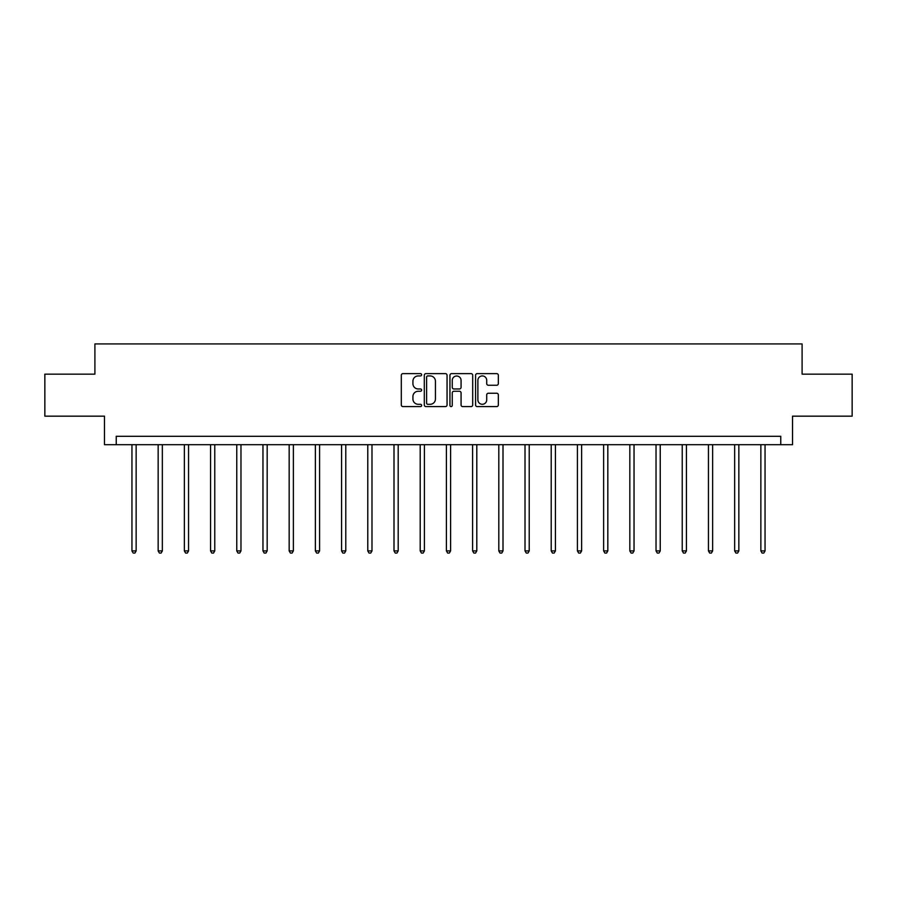 <?xml version="1.0" encoding="UTF-8"?>
<svg xmlns="http://www.w3.org/2000/svg" width="897" height="897" viewBox="0 0 897 897"><rect width="100%" height="100%" fill="white"/><g stroke="black" fill="none" stroke-linecap="round" stroke-linejoin="round"><path stroke-width="1.35" d="M421.624 374.778A1.155 1.155 0 0 0 420.469 373.623L402.955 373.623A1.648 1.648 0 0 0 401.307 375.271L401.307 404.951A1.648 1.648 0 0 0 402.955 406.599L420.469 406.599A1.155 1.155 0 0 0 421.624 405.444A1.155 1.155 0 0 0 420.469 404.289L418.204 404.289A5.281 5.281 0 0 1 412.923 399.019L412.923 396.541A5.281 5.281 0 0 1 418.204 391.26L420.469 391.26A1.155 1.155 0 0 0 421.624 390.117A1.155 1.155 0 0 0 420.469 388.962L418.204 388.962A5.281 5.281 0 0 1 412.923 383.681L412.923 381.203A5.281 5.281 0 0 1 418.204 375.933L420.469 375.933A1.155 1.155 0 0 0 421.624 374.778M496.691 385.25A1.648 1.648 0 0 0 498.34 383.602L498.34 375.271A1.648 1.648 0 0 0 496.691 373.623L477.226 373.623A1.648 1.648 0 0 0 475.578 375.271L475.578 404.951A1.648 1.648 0 0 0 477.226 406.599L496.691 406.599A1.648 1.648 0 0 0 498.34 404.951L498.34 394.893A1.648 1.648 0 0 0 496.691 393.245L488.36 393.245A1.648 1.648 0 0 0 486.712 394.893L486.712 399.883A4.407 4.407 0 0 1 482.306 404.289A4.407 4.407 0 0 1 477.888 399.883L477.888 380.339A4.407 4.407 0 0 1 482.306 375.933A4.407 4.407 0 0 1 486.712 380.339L486.712 383.602A1.648 1.648 0 0 0 488.36 385.25L496.691 385.25M780.76 444.699L792.522 444.699L792.522 416.152L852.15 416.152L852.15 374.15L802.097 374.15L802.097 343.921L94.903 343.921L94.903 374.15L44.85 374.15L44.85 416.152L104.478 416.152L104.478 444.699L780.76 444.699L780.76 436.301L116.24 436.301L116.24 444.699M447.054 375.271A1.648 1.648 0 0 0 445.405 373.623L425.952 373.623A1.648 1.648 0 0 0 424.303 375.271L424.303 404.951A1.648 1.648 0 0 0 425.952 406.599L445.405 406.599A1.648 1.648 0 0 0 447.054 404.951L447.054 375.271M451.595 373.623L471.048 373.623A1.648 1.648 0 0 1 472.697 375.271L472.697 404.951A1.648 1.648 0 0 1 471.048 406.599L462.717 406.599A1.648 1.648 0 0 1 461.069 404.951L461.069 392.908A1.648 1.648 0 0 0 459.421 391.26L453.904 391.26A1.648 1.648 0 0 0 452.256 392.908L452.256 405.444A1.155 1.155 0 0 1 451.101 406.599A1.155 1.155 0 0 1 449.946 405.444L449.946 375.271A1.648 1.648 0 0 1 451.595 373.623M427.768 375.933A1.155 1.155 0 0 0 426.613 377.088L426.613 403.134A1.155 1.155 0 0 0 427.768 404.289L430.156 404.289A5.281 5.281 0 0 0 435.437 399.019L435.437 381.203A5.281 5.281 0 0 0 430.156 375.933L427.768 375.933M461.069 380.429A4.407 4.407 0 0 0 456.663 376.011A4.407 4.407 0 0 0 452.256 380.429L452.256 387.313A1.648 1.648 0 0 0 453.904 388.962L459.421 388.962A1.648 1.648 0 0 0 461.069 387.313L461.069 380.429M131.949 444.699L131.949 550.904L136.142 550.904L136.142 444.699M136.142 550.904L134.886 553.079L133.204 553.079L131.949 550.904M158.152 444.699L158.152 550.904L162.346 550.904L162.346 444.699M162.346 550.904L161.09 553.079L159.408 553.079L158.152 550.904M184.356 444.699L184.356 550.904L188.549 550.904L188.549 444.699M188.549 550.904L187.294 553.079L185.612 553.079L184.356 550.904M210.56 444.699L210.56 550.904L214.764 550.904L214.764 444.699M214.764 550.904L213.497 553.079L211.815 553.079L210.56 550.904M236.763 444.699L236.763 550.904L240.968 550.904L240.968 444.699M240.968 550.904L239.701 553.079L238.019 553.079L236.763 550.904M262.967 444.699L262.967 550.904L267.171 550.904L267.171 444.699M267.171 550.904L265.904 553.079L264.234 553.079L262.967 550.904M289.17 444.699L289.17 550.904L293.375 550.904L293.375 444.699M293.375 550.904L292.108 553.079L290.437 553.079L289.17 550.904M315.374 444.699L315.374 550.904L319.579 550.904L319.579 444.699M319.579 550.904L318.323 553.079L316.641 553.079L315.374 550.904M341.578 444.699L341.578 550.904L345.782 550.904L345.782 444.699M345.782 550.904L344.526 553.079L342.845 553.079L341.578 550.904M367.781 444.699L367.781 550.904L371.986 550.904L371.986 444.699M371.986 550.904L370.73 553.079L369.048 553.079L367.781 550.904M393.996 444.699L393.996 550.904L398.19 550.904L398.19 444.699M398.19 550.904L396.934 553.079L395.252 553.079L393.996 550.904M420.2 444.699L420.2 550.904L424.393 550.904L424.393 444.699M424.393 550.904L423.137 553.079L421.455 553.079L420.2 550.904M446.403 444.699L446.403 550.904L450.597 550.904L450.597 444.699M450.597 550.904L449.341 553.079L447.659 553.079L446.403 550.904M472.607 444.699L472.607 550.904L476.8 550.904L476.8 444.699M476.8 550.904L475.545 553.079L473.863 553.079L472.607 550.904M498.81 444.699L498.81 550.904L503.004 550.904L503.004 444.699M503.004 550.904L501.748 553.079L500.066 553.079L498.81 550.904M525.014 444.699L525.014 550.904L529.219 550.904L529.219 444.699M529.219 550.904L527.952 553.079L526.27 553.079L525.014 550.904M551.218 444.699L551.218 550.904L555.422 550.904L555.422 444.699M555.422 550.904L554.155 553.079L552.474 553.079L551.218 550.904M577.421 444.699L577.421 550.904L581.626 550.904L581.626 444.699M581.626 550.904L580.359 553.079L578.677 553.079L577.421 550.904M603.625 444.699L603.625 550.904L607.83 550.904L607.83 444.699M607.83 550.904L606.563 553.079L604.892 553.079L603.625 550.904M629.829 444.699L629.829 550.904L634.033 550.904L634.033 444.699M634.033 550.904L632.766 553.079L631.096 553.079L629.829 550.904M656.032 444.699L656.032 550.904L660.237 550.904L660.237 444.699M660.237 550.904L658.981 553.079L657.299 553.079L656.032 550.904M682.236 444.699L682.236 550.904L686.44 550.904L686.44 444.699M686.44 550.904L685.185 553.079L683.503 553.079L682.236 550.904M708.451 444.699L708.451 550.904L712.644 550.904L712.644 444.699M712.644 550.904L711.388 553.079L709.706 553.079L708.451 550.904M734.654 444.699L734.654 550.904L738.848 550.904L738.848 444.699M738.848 550.904L737.592 553.079L735.91 553.079L734.654 550.904M760.858 444.699L760.858 550.904L765.051 550.904L765.051 444.699M765.051 550.904L763.796 553.079L762.114 553.079L760.858 550.904"/></g></svg>
